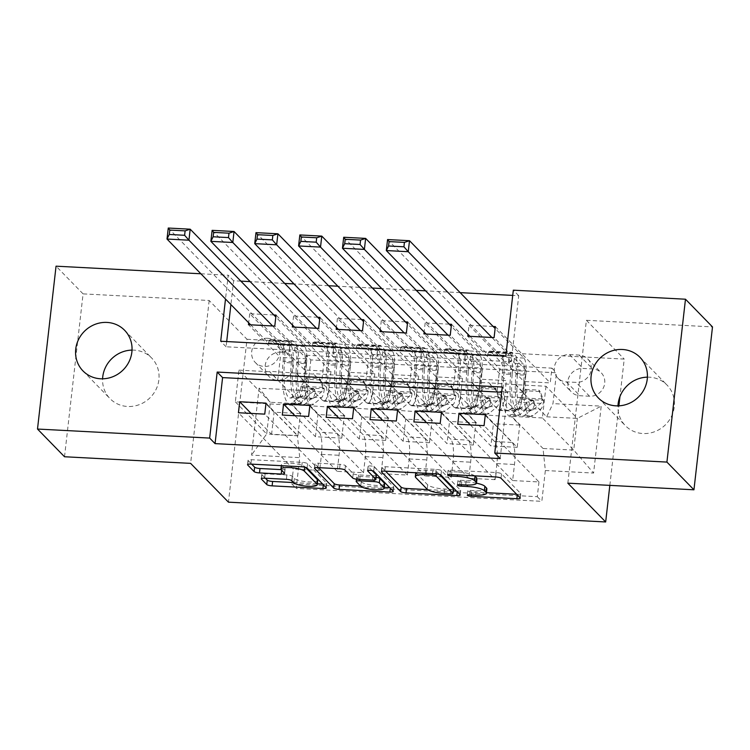 <?xml version="1.0" encoding="UTF-8"?>
<svg xmlns="http://www.w3.org/2000/svg" width="750" height="750" viewBox="0 0 750 750"><rect width="100%" height="100%" fill="white"/><g stroke="black" fill="none" stroke-linecap="round" stroke-linejoin="round"><path stroke-width="0.56" stroke-dasharray="3.75 2.81" d="M486.863 488.822A14.278 3.188 -173.5 0 1 476.072 490.688L470.156 490.378A3.122 0.694 -173.5 0 0 467.794 490.791A3.122 0.694 -173.5 0 0 467.887 490.978A3.122 0.694 -173.5 0 0 471.637 491.906L486.422 492.675M516.638 494.259L517.388 494.306A4.462 0.994 -173.5 0 0 520.753 493.716A4.462 0.994 -173.5 0 0 520.631 493.444L501.534 473.859A4.462 0.994 -173.5 0 0 496.163 472.547L450.422 470.147A3.122 0.694 -173.5 0 0 448.059 470.55A3.122 0.694 -173.5 0 0 448.153 470.747A3.122 0.694 -173.5 0 0 451.903 471.666L457.828 471.975L457.491 474.947M477 478.706A14.278 3.188 -173.5 0 1 466.209 480.572L460.284 480.262A3.122 0.694 -173.5 0 0 457.931 480.666A3.122 0.694 -173.5 0 0 458.016 480.862A3.122 0.694 -173.5 0 0 461.775 481.781L467.691 482.1L467.362 485.034M132.028 350.1A29.091 27.347 135.7 0 1 134.034 350.138A29.091 27.347 135.7 0 1 151.641 357.994A29.091 27.347 135.7 0 1 155.991 389.541A29.091 27.347 135.7 0 1 127.613 406.481A29.091 27.347 135.7 0 1 109.997 398.616A29.091 27.347 135.7 0 1 102.591 378.806M647.409 377.156A29.091 27.347 135.7 0 1 649.406 377.194A29.091 27.347 135.7 0 1 667.022 385.05A29.091 27.347 135.7 0 1 671.372 416.597A29.091 27.347 135.7 0 1 642.994 433.538A29.091 27.347 135.7 0 1 625.378 425.672A29.091 27.347 135.7 0 1 617.972 405.863M280.847 352.134A14.541 13.678 135.7 0 1 289.65 356.062A14.541 13.678 135.7 0 1 291.825 371.841A14.541 13.678 135.7 0 1 277.641 380.306A14.541 13.678 135.7 0 1 268.828 376.378A14.541 13.678 135.7 0 1 266.653 360.6A14.541 13.678 135.7 0 1 280.847 352.134M267.338 338.278A14.541 13.678 135.7 0 1 276.141 342.206A14.541 13.678 135.7 0 1 278.316 357.984A14.541 13.678 135.7 0 1 264.131 366.45A14.541 13.678 135.7 0 1 255.319 362.522A14.541 13.678 135.7 0 1 253.144 346.744A14.541 13.678 135.7 0 1 267.338 338.278M273.844 314.972L249.722 313.697L304.631 370.003L330.947 371.381L276.038 315.084M317.709 317.269L293.588 316.003L348.488 372.3L374.812 373.688L319.903 317.381M361.575 319.575L337.444 318.309L392.353 374.606L418.669 375.984L363.759 319.688M405.431 321.872L381.309 320.606L436.219 376.903L462.534 378.291L407.625 321.994M449.297 324.178L425.175 322.913L480.075 379.209L506.391 380.587L504.563 396.656A18.178 4.678 -87 0 1 499.284 410.381A18.178 4.678 -87 0 1 498.234 409.838L471.431 382.35L489.028 382.828L497.128 391.144L499.659 368.916L467.775 336.216M451.491 324.291L506.391 380.587M485.316 414.637L517.2 447.328L519.741 425.1L511.631 416.784L485.363 414.966L512.166 442.444A18.178 4.678 -87 0 1 514.481 464.494L512.653 480.553L538.969 481.941L484.069 425.644M512.653 480.553L457.744 424.256M485.363 414.966L467.822 414.047L494.625 441.525A18.178 4.678 -87 0 1 496.941 463.566L495.113 479.634L440.203 423.337M495.113 479.634L468.797 478.256L413.888 421.959M397.594 410.034L429.478 442.725L432.009 420.497L423.909 412.181L397.641 410.363L424.444 437.841A18.178 4.678 -87 0 1 426.759 459.881L424.931 475.95L451.247 477.328L396.337 421.031M424.931 475.95L370.022 419.653M353.728 407.728L385.622 440.419L388.153 418.191L380.044 409.875L353.775 408.056L380.578 435.544A18.178 4.678 -87 0 1 382.903 457.584L381.066 473.653L407.381 475.031L352.481 418.734M381.066 473.653L326.166 417.347M309.872 405.422L341.756 438.122L344.288 415.884L336.178 407.578L309.919 405.75L336.722 433.238A18.178 4.678 -87 0 1 339.037 455.278L337.209 471.347L363.525 472.725L308.616 416.428M337.209 471.347L282.3 415.05M348.488 372.3L346.659 388.369A18.178 4.678 -87 0 1 341.381 402.094A18.178 4.678 -87 0 1 340.331 401.541L313.528 374.062L321.684 381.928L324.216 359.7L292.331 327.009M330.947 371.381L329.119 387.45A18.178 4.678 93 0 1 323.841 401.175A18.178 4.678 93 0 1 322.791 400.622L295.978 373.134L313.528 374.062M392.353 374.606L390.525 390.675A18.178 4.678 -87 0 1 385.247 404.391A18.178 4.678 -87 0 1 384.197 403.847L357.384 376.359L365.541 384.234L368.081 362.006L336.197 329.316M374.812 373.688L372.975 389.747A18.178 4.678 93 0 1 367.697 403.472A18.178 4.678 93 0 1 366.647 402.928L339.844 375.441L357.384 376.359M436.219 376.903L434.381 392.972A18.178 4.678 -87 0 1 429.113 406.697A18.178 4.678 -87 0 1 428.053 406.153L401.25 378.666L409.406 386.541L411.938 364.303L380.053 331.613M418.669 375.984L416.841 392.053A18.178 4.678 93 0 1 411.562 405.778A18.178 4.678 93 0 1 410.512 405.225L383.709 377.747L401.25 378.666M480.075 379.209L478.247 395.278A18.178 4.678 -87 0 1 472.969 409.003A18.178 4.678 -87 0 1 471.919 408.45L445.116 380.972L453.272 388.837L455.803 366.609L423.919 333.919M462.534 378.291L460.706 394.359A18.178 4.678 93 0 1 455.428 408.075A18.178 4.678 93 0 1 454.369 407.531L427.566 380.044L445.116 380.972M500.166 458.588L507.694 392.559L501.694 392.25M226.697 341.55L226.097 346.781L511.2 361.744L518.728 295.716L512.728 295.406M460.153 292.641L425.587 290.831M416.297 290.344L381.731 288.525M372.431 288.038L337.866 286.219M328.566 285.731L294 283.922M284.709 283.434L250.144 281.616M240.844 281.128L233.616 280.753L230.906 304.566M493.153 326.484L469.031 325.209L468 334.312M425.175 322.913L424.134 332.006M381.309 320.606L380.269 329.7M337.444 318.309L336.412 327.403M293.588 316.003L292.547 325.097M249.722 313.697L248.681 322.8M589.547 396.234L579.9 395.728A14.091 13.247 135.7 0 1 571.369 391.922A14.091 13.247 135.7 0 1 569.259 376.641A14.091 13.247 135.7 0 1 583.003 368.438L592.659 368.944A14.091 13.247 135.7 0 1 601.191 372.75A14.091 13.247 135.7 0 1 603.3 388.031A14.091 13.247 135.7 0 1 589.547 396.234L576.038 382.387L566.391 381.881A14.091 13.247 135.7 0 1 557.859 378.066A14.091 13.247 135.7 0 1 555.75 362.784A14.091 13.247 135.7 0 1 569.494 354.581L579.15 355.087A14.091 13.247 135.7 0 1 587.681 358.903A14.091 13.247 135.7 0 1 589.781 374.184A14.091 13.247 135.7 0 1 576.038 382.387M64.519 456.75L83.081 293.878L209.184 300.497L247.013 339.281L228.45 502.162M247.013 339.281L624.225 359.091L619.959 396.534M609.834 485.381L618.9 405.834M304.631 370.003L306.309 355.256L310.847 359.906L556.481 372.797L552.966 403.612L546.638 416.794L515.288 384.647L545.991 386.259L577.341 418.406L573.731 450.094L543.028 448.481L545.344 470.522L541.828 501.337L296.203 488.447L299.719 457.631L297.394 435.591L266.691 433.978L270.309 402.281L301.012 403.894L269.662 371.756L277.819 379.631L280.35 357.403L248.466 324.703M310.847 359.906L307.341 390.722L259.088 388.191L251.466 455.1L299.719 457.631M545.344 470.522L593.587 473.062L601.219 406.144L552.966 403.612M309.919 405.75L292.369 404.831L319.172 432.319L336.722 433.238M353.775 408.056L336.234 407.137L363.038 434.616L380.578 435.544M397.641 410.363L380.091 409.434L406.903 436.922L424.444 437.841M441.459 412.331L473.344 445.022L475.875 422.794L467.766 414.488L441.497 412.659L468.309 440.147A18.178 4.678 -87 0 1 470.625 462.188L468.797 478.256M441.497 412.659L423.956 411.741L450.759 439.228L468.309 440.147M469.031 325.209L523.941 381.516L522.112 397.575A18.178 4.678 -87 0 1 516.834 411.3A18.178 4.678 -87 0 1 515.775 410.756L488.972 383.269M538.969 481.941L537.291 496.687L291.666 483.787L293.344 469.041L238.434 412.744M319.172 432.319A18.178 4.678 93 0 1 321.488 454.359L319.659 470.428L293.344 469.041M363.525 472.725L365.353 456.656A18.178 4.678 93 0 0 363.038 434.616M407.381 475.031L409.219 458.962A18.178 4.678 93 0 0 406.903 436.922M451.247 477.328L453.075 461.269A18.178 4.678 93 0 0 450.759 439.228M306.309 355.256L551.934 368.147L550.256 382.894L523.941 381.516M266.006 403.125L297.891 435.816L300.422 413.588L292.322 405.272L235.35 401.841L238.959 370.144L270.309 402.281L259.088 388.191M238.959 370.144L269.662 371.756M546.638 416.794L577.341 418.406L601.219 406.144M545.991 386.259L542.381 417.956L573.731 450.094L593.587 473.062M542.381 417.956L511.678 416.344L543.028 448.481M83.081 293.878L56.053 266.175M200.878 273.778L228.216 275.212L225.506 299.025M233.616 280.753L228.216 275.212M518.728 295.716L513.319 290.175M567.844 483.169L586.397 320.297L712.5 326.916M586.397 320.297L624.225 359.091M235.35 401.841L266.691 433.978L251.466 455.1M266.053 403.453L297.394 435.591M295.978 373.134L269.709 371.316M339.844 375.441L313.575 373.622M383.709 377.747L357.441 375.919M427.566 380.044L401.297 378.225M471.431 382.35L445.162 380.531M515.288 384.647L489.028 382.828M507.694 392.559L502.284 387.019M511.2 361.744L505.8 356.203M226.097 346.781L220.697 341.241M515.344 384.216L523.444 392.522L525.984 370.294L499.659 368.916M523.444 392.522L497.128 391.144M495.347 326.597L550.256 382.894M551.934 368.147L556.481 372.797M525.984 370.294L494.1 337.603M537.291 496.687L541.828 501.337M470.381 424.922L490.884 445.95L493.416 423.712L485.316 415.406M519.741 425.1L493.416 423.712M517.2 447.328L490.884 445.95M319.659 470.428L264.75 414.131M471.478 381.909L479.587 390.225L453.272 388.837M479.587 390.225L482.119 367.987L455.803 366.609M482.119 367.987L450.234 335.297M426.516 422.616L447.028 443.644L449.559 421.416L441.45 413.1M475.875 422.794L449.559 421.416M473.344 445.022L447.028 443.644M432.009 420.497L405.694 419.109L397.584 410.803M429.478 442.725L403.163 441.337L405.694 419.109M382.659 420.319L403.163 441.337M427.622 379.603L435.722 387.919L438.253 365.691L406.369 332.991M438.253 365.691L411.938 364.303M435.722 387.919L409.406 386.541M388.153 418.191L361.837 416.812L353.728 408.497M385.622 440.419L359.297 439.041L361.837 416.812M338.794 418.012L359.297 439.041M383.756 377.306L391.866 385.613L394.397 363.384L362.512 330.694M394.397 363.384L368.081 362.006M391.866 385.613L365.541 384.234M344.288 415.884L317.972 414.506L309.862 406.191M341.756 438.122L315.441 436.734L317.972 414.506M294.938 415.716L315.441 436.734M339.891 375L348 383.316L350.531 361.078L318.647 328.387M350.531 361.078L324.216 359.7M348 383.316L321.684 381.928M300.422 413.588L274.106 412.2L266.006 403.894M297.891 435.816L271.575 434.438L274.106 412.2M291.666 483.787L296.203 488.447M251.072 413.409L271.575 434.438M296.034 372.694L304.134 381.009L306.675 358.781L274.781 326.091M301.012 403.894L307.341 390.722M306.675 358.781L280.35 357.403M304.134 381.009L277.819 379.631M209.184 300.497L190.622 463.369M476.484 483.197A14.278 3.188 -173.5 0 0 467.691 482.1M474.609 475.847A14.278 3.188 -173.5 0 0 457.828 471.975M456.581 491.109L457.322 491.147A4.462 0.994 -173.5 0 0 460.697 490.566A4.462 0.994 -173.5 0 0 460.566 490.284L441.469 470.709A4.462 0.994 -173.5 0 0 436.106 469.397L385.303 466.725A4.462 0.994 -173.5 0 0 381.928 467.306A4.462 0.994 -173.5 0 0 382.059 467.587L385.547 471.169M427.584 489.591L453.244 490.931M439.322 474.366L436.613 471.591A3.122 0.694 -173.5 0 0 432.853 470.672L426.609 470.344A14.278 3.188 -173.5 0 0 415.819 472.209A14.278 3.188 -173.5 0 0 416.231 473.1L427.688 484.847A14.278 3.188 -173.5 0 0 444.862 489.047L451.106 489.375A3.122 0.694 -173.5 0 0 453.459 488.972M372.188 470.653L368.175 466.547A3.122 0.694 -173.5 0 1 368.091 466.359A3.122 0.694 -173.5 0 1 370.856 465.975A3.122 0.694 -173.5 0 1 374.203 466.866L393.619 486.778A4.462 0.994 -173.5 0 1 393.75 487.05A4.462 0.994 -173.5 0 1 390.375 487.631L389.625 487.594M384.216 487.312L360.562 486.075M318.6 467.653L315.113 464.072L314.672 467.953M376.369 475.097A4.462 0.994 -173.5 0 1 372.994 475.678L358.575 474.919A4.462 0.994 -173.5 0 1 353.212 473.606L345.459 465.666A4.462 0.994 -173.5 0 0 340.097 464.353L318.356 463.209A4.462 0.994 -173.5 0 0 314.981 463.8A4.462 0.994 -173.5 0 0 315.113 464.072M376.116 477.356A4.462 0.994 -173.5 0 0 374.484 477.206L360.056 476.447A4.462 0.994 -173.5 0 0 356.691 477.028A4.462 0.994 -173.5 0 0 356.812 477.309L361.247 481.847A11.934 2.662 -173.5 0 0 374.044 485.259A11.934 2.662 -173.5 0 0 384.619 483.806M317.719 480.347A11.934 2.662 -173.5 0 1 307.144 481.8A11.934 2.662 -173.5 0 1 294.347 478.387L292.256 476.241A4.462 0.994 -173.5 0 0 286.884 474.928L265.144 473.784A4.462 0.994 -173.5 0 0 261.778 474.366A4.462 0.994 -173.5 0 0 261.9 474.647L265.387 478.228M281.053 469.613L281.737 469.65A4.462 0.994 -173.5 0 0 285.113 469.069A4.462 0.994 -173.5 0 0 284.991 468.788L281.775 465.497A11.934 2.662 -173.5 0 1 281.438 464.756A11.934 2.662 -173.5 0 1 292.013 463.303A11.934 2.662 -173.5 0 1 304.809 466.706L305.428 467.344M322.678 484.078L323.428 484.125A4.462 0.994 -173.5 0 0 326.803 483.534A4.462 0.994 -173.5 0 0 326.672 483.263L307.575 463.678A4.462 0.994 -173.5 0 0 302.213 462.366L251.409 459.694A4.462 0.994 -173.5 0 0 248.034 460.284A4.462 0.994 -173.5 0 0 248.166 460.556L251.653 464.137M293.616 482.559L317.325 483.797M527.081 390.863L525.675 389.428L520.416 397.781L521.691 399.441L527.081 390.863L540.234 391.556L543.619 400.594L542.212 399.15A6.141 1.575 -87 0 1 540.834 403.416L532.959 409.931A28.866 7.425 -87 0 1 531.216 410.625A28.866 7.425 -87 0 1 525.816 375.206L517.481 374.766A14.316 3.684 93 0 0 515.634 357.628L514.547 356.522A2.728 0.609 -173.5 0 0 511.266 355.716A2.728 0.609 -173.5 0 0 509.203 356.072A2.728 0.609 -173.5 0 0 509.288 356.241L510.366 357.356A14.316 3.684 -87 0 1 512.212 374.494L503.878 374.053A14.316 3.684 93 0 0 502.031 356.916L387.572 239.55M521.691 399.441A12.047 3.094 -87 0 1 518.953 408.028L511.078 414.544A34.772 8.944 -87 0 1 508.969 415.369A34.772 8.944 -87 0 1 502.463 372.703L510.797 373.144A8.409 2.166 93 0 0 509.719 363.075L508.631 361.969A2.728 0.609 6.5 0 1 508.556 361.791A2.728 0.609 6.5 0 1 510.619 361.434A2.728 0.609 6.5 0 1 513.891 362.241L514.978 363.356A8.409 2.166 -87 0 1 516.066 373.416L524.4 373.856A8.409 2.166 93 0 0 523.312 363.788L512.391 352.594A9.872 2.541 -87 0 0 511.819 352.294A9.872 2.541 -87 0 0 510.413 353.691L509.522 355.547L491.906 337.481M543.619 400.594A12.047 3.094 -87 0 1 540.881 409.172L533.016 415.697A34.772 8.944 -87 0 1 530.906 416.522A34.772 8.944 -87 0 1 524.4 373.856M525.816 375.206A14.316 3.684 93 0 0 523.959 358.069L495.131 328.509M520.284 397.997A6.141 1.575 -87 0 1 518.897 402.262L511.031 408.788A28.866 7.425 -87 0 1 509.278 409.472A28.866 7.425 -87 0 1 503.878 374.053M502.463 372.703A8.409 2.166 93 0 0 501.384 362.634L490.462 351.441A9.872 2.541 93 0 0 489.891 351.15A9.872 2.541 93 0 0 488.484 352.538L487.594 354.394L469.969 336.337M525.675 389.428L538.828 390.113L540.234 391.556M542.212 399.15L538.828 390.113M510.797 373.144A34.772 8.944 93 0 0 517.303 415.809A34.772 8.944 93 0 0 519.412 414.984L527.278 408.459A12.047 3.094 93 0 0 529.509 403.041L531.112 400.988L532.847 400.697L534.309 401.503L534.778 403.322A12.047 3.094 -87 0 1 532.547 408.741L524.681 415.256A34.772 8.944 -87 0 1 522.572 416.081A34.772 8.944 -87 0 1 516.066 373.416M517.481 374.766A28.866 7.425 93 0 0 522.881 410.184A28.866 7.425 93 0 0 524.625 409.5L532.5 402.975A6.141 1.575 93 0 0 533.222 401.719L532.772 399.919L527.953 401.447A6.141 1.575 -87 0 1 527.231 402.703L519.366 409.219A28.866 7.425 -87 0 1 517.612 409.913A28.866 7.425 -87 0 1 512.212 374.494M487.594 354.394L509.522 355.547M483.216 388.566L481.809 387.122L476.419 395.691L477.825 397.134L483.216 388.566L496.378 389.25L499.753 398.287L498.356 396.844A6.141 1.575 -87 0 1 496.969 401.109L489.103 407.634A28.866 7.425 -87 0 1 487.35 408.319A28.866 7.425 -87 0 1 481.95 372.9L473.616 372.469A14.316 3.684 93 0 0 471.769 355.331L470.681 354.216A2.728 0.609 -173.5 0 0 467.4 353.409A2.728 0.609 -173.5 0 0 465.347 353.766A2.728 0.609 -173.5 0 0 465.422 353.944L466.5 355.05A14.316 3.684 -87 0 1 468.356 372.188L460.022 371.747A14.316 3.684 93 0 0 458.175 354.609L343.706 237.253M477.825 397.134A12.047 3.094 -87 0 1 475.087 405.722L467.222 412.238A34.772 8.944 -87 0 1 465.113 413.072A34.772 8.944 -87 0 1 458.606 370.397L466.941 370.837A8.409 2.166 93 0 0 465.853 360.778L464.766 359.662A2.728 0.609 6.5 0 1 464.691 359.494A2.728 0.609 6.5 0 1 466.753 359.137A2.728 0.609 6.5 0 1 470.034 359.934L471.112 361.05A8.409 2.166 -87 0 1 472.2 371.119L480.534 371.55A8.409 2.166 93 0 0 479.447 361.491L468.534 350.287A9.872 2.541 -87 0 0 467.963 349.997A9.872 2.541 -87 0 0 466.547 351.394L465.656 353.25L448.041 335.184M499.753 398.287A12.047 3.094 -87 0 1 497.016 406.875L489.15 413.391A34.772 8.944 -87 0 1 487.041 414.225A34.772 8.944 -87 0 1 480.534 371.55M481.95 372.9A14.316 3.684 93 0 0 480.103 355.763L451.266 326.203M476.419 395.691A6.141 1.575 -87 0 1 475.041 399.966L467.166 406.481A28.866 7.425 -87 0 1 465.422 407.166A28.866 7.425 -87 0 1 460.022 371.747M458.606 370.397A8.409 2.166 93 0 0 457.519 360.338L446.597 349.144A9.872 2.541 93 0 0 446.025 348.844A9.872 2.541 93 0 0 444.619 350.241L443.728 352.097L426.112 334.031M481.809 387.122L494.972 387.816L496.378 389.25M498.356 396.844L494.972 387.816M466.941 370.837A34.772 8.944 93 0 0 473.447 413.503A34.772 8.944 93 0 0 475.556 412.678L483.422 406.163A12.047 3.094 93 0 0 485.653 400.734L487.247 398.691L488.981 398.391L490.444 399.197L490.912 401.016A12.047 3.094 -87 0 1 488.681 406.434L480.816 412.959A34.772 8.944 -87 0 1 478.706 413.784A34.772 8.944 -87 0 1 472.2 371.119M473.616 372.469A28.866 7.425 93 0 0 479.016 407.878A28.866 7.425 93 0 0 480.769 407.194L488.634 400.678A6.141 1.575 93 0 0 489.356 399.422L488.916 397.622L484.097 399.141A6.141 1.575 -87 0 1 483.375 400.397L475.5 406.922A28.866 7.425 -87 0 1 473.756 407.606A28.866 7.425 -87 0 1 468.356 372.188M443.728 352.097L465.656 353.25M439.35 386.259L437.953 384.816L432.694 393.178L433.969 394.838L439.35 386.259L452.512 386.953L455.897 395.981L454.491 394.547A6.141 1.575 -87 0 1 453.103 398.812L445.238 405.328A28.866 7.425 -87 0 1 443.484 406.022A28.866 7.425 -87 0 1 438.084 370.603L429.759 370.162A14.316 3.684 93 0 0 427.903 353.025L426.825 351.909A2.728 0.609 -173.5 0 0 423.544 351.112A2.728 0.609 -173.5 0 0 421.481 351.469A2.728 0.609 -173.5 0 0 421.556 351.637L422.644 352.753A14.316 3.684 -87 0 1 424.491 369.891L416.156 369.45A14.316 3.684 93 0 0 414.309 352.312L299.841 234.947M433.969 394.838A12.047 3.094 -87 0 1 431.222 403.416L423.356 409.941A34.772 8.944 -87 0 1 421.247 410.766A34.772 8.944 -87 0 1 414.741 368.1L423.075 368.541A8.409 2.166 93 0 0 421.988 358.472L420.909 357.356A2.728 0.609 6.5 0 1 420.825 357.188A2.728 0.609 6.5 0 1 422.887 356.831A2.728 0.609 6.5 0 1 426.169 357.638L427.256 358.744A8.409 2.166 -87 0 1 428.344 368.812L436.678 369.253A8.409 2.166 93 0 0 435.591 359.184L424.669 347.991A9.872 2.541 -87 0 0 424.097 347.691A9.872 2.541 -87 0 0 422.691 349.088L421.8 350.944L404.175 332.878M455.897 395.981A12.047 3.094 -87 0 1 453.159 404.569L445.284 411.094A34.772 8.944 -87 0 1 443.175 411.919A34.772 8.944 -87 0 1 436.678 369.253M438.084 370.603A14.316 3.684 93 0 0 436.238 353.466L407.409 323.897M432.562 393.394A6.141 1.575 -87 0 1 431.175 397.659L423.309 404.175A28.866 7.425 -87 0 1 421.556 404.869A28.866 7.425 -87 0 1 416.156 369.45M414.741 368.1A8.409 2.166 93 0 0 413.653 358.031L402.741 346.837A9.872 2.541 93 0 0 402.169 346.537A9.872 2.541 93 0 0 400.753 347.934L399.862 349.791L382.247 331.725M437.953 384.816L451.106 385.509L452.512 386.953M454.491 394.547L451.106 385.509M423.075 368.541A34.772 8.944 93 0 0 429.581 411.206A34.772 8.944 93 0 0 431.691 410.381L439.556 403.856A12.047 3.094 93 0 0 441.788 398.438L443.391 396.384L445.125 396.094L446.588 396.9L447.056 398.709A12.047 3.094 -87 0 1 444.825 404.128L436.95 410.653A34.772 8.944 -87 0 1 434.841 411.478A34.772 8.944 -87 0 1 428.344 368.812M429.759 370.162A28.866 7.425 93 0 0 435.15 405.581A28.866 7.425 93 0 0 436.903 404.897L444.769 398.372A6.141 1.575 93 0 0 445.5 397.116L445.05 395.316L440.231 396.844A6.141 1.575 -87 0 1 439.509 398.1L431.644 404.616A28.866 7.425 -87 0 1 429.891 405.3A28.866 7.425 -87 0 1 424.491 369.891M399.862 349.791L421.8 350.944M395.494 383.962L394.088 382.519L388.697 391.088L390.103 392.531L395.494 383.962L408.647 384.647L412.031 393.684L410.625 392.241A6.141 1.575 -87 0 1 409.247 396.506L401.372 403.031A28.866 7.425 -87 0 1 399.628 403.716A28.866 7.425 -87 0 1 394.228 368.297L385.894 367.856A14.316 3.684 93 0 0 384.047 350.719L382.959 349.613A2.728 0.609 -173.5 0 0 379.678 348.806A2.728 0.609 -173.5 0 0 377.616 349.163A2.728 0.609 -173.5 0 0 377.7 349.331L378.778 350.447A14.316 3.684 -87 0 1 380.625 367.584L372.3 367.144A14.316 3.684 93 0 0 370.444 350.006L255.984 232.641M390.103 392.531A12.047 3.094 -87 0 1 387.366 401.119L379.491 407.634A34.772 8.944 -87 0 1 377.381 408.459A34.772 8.944 -87 0 1 370.884 365.794L379.219 366.234A8.409 2.166 93 0 0 378.131 356.166L377.044 355.059A2.728 0.609 6.5 0 1 376.969 354.891A2.728 0.609 6.5 0 1 379.031 354.534A2.728 0.609 6.5 0 1 382.312 355.331L383.391 356.447A8.409 2.166 -87 0 1 384.478 366.506L392.812 366.947A8.409 2.166 93 0 0 391.725 356.878L380.803 345.684A9.872 2.541 -87 0 0 380.231 345.384A9.872 2.541 -87 0 0 378.825 346.781L377.934 348.637L360.319 330.581M412.031 393.684A12.047 3.094 -87 0 1 409.294 402.272L401.428 408.788A34.772 8.944 -87 0 1 399.319 409.613A34.772 8.944 -87 0 1 392.812 366.947M394.228 368.297A14.316 3.684 93 0 0 392.381 351.159L363.544 321.6M388.697 391.088A6.141 1.575 -87 0 1 387.309 395.353L379.444 401.878A28.866 7.425 -87 0 1 377.691 402.562A28.866 7.425 -87 0 1 372.3 367.144M370.884 365.794A8.409 2.166 93 0 0 369.797 355.734L358.875 344.531A9.872 2.541 93 0 0 358.303 344.241A9.872 2.541 93 0 0 356.897 345.637L356.006 347.494L338.381 329.428M394.088 382.519L407.25 383.212L408.647 384.647M410.625 392.241L407.25 383.212M379.219 366.234A34.772 8.944 93 0 0 385.716 408.9A34.772 8.944 93 0 0 387.825 408.075L395.7 401.55A12.047 3.094 93 0 0 397.931 396.131L399.525 394.088L401.259 393.788L402.722 394.594L403.191 396.412A12.047 3.094 -87 0 1 400.959 401.831L393.094 408.347A34.772 8.944 -87 0 1 390.984 409.181A34.772 8.944 -87 0 1 384.478 366.506M385.894 367.856A28.866 7.425 93 0 0 391.294 403.275A28.866 7.425 93 0 0 393.047 402.591L400.912 396.066A6.141 1.575 93 0 0 401.634 394.819L401.194 393.019L396.375 394.537A6.141 1.575 -87 0 1 395.644 395.794L387.778 402.309A28.866 7.425 -87 0 1 386.025 403.003A28.866 7.425 -87 0 1 380.625 367.584M356.006 347.494L377.934 348.637M351.628 381.656L350.222 380.212L344.831 388.791L346.238 390.225L351.628 381.656L364.791 382.35L368.175 391.378L366.769 389.934A6.141 1.575 -87 0 1 365.381 394.209L357.516 400.725A28.866 7.425 -87 0 1 355.763 401.409A28.866 7.425 -87 0 1 350.363 365.991L342.028 365.559A14.316 3.684 93 0 0 340.181 348.422L339.094 347.306A2.728 0.609 -173.5 0 0 335.822 346.509A2.728 0.609 -173.5 0 0 333.759 346.866A2.728 0.609 -173.5 0 0 333.834 347.034L334.922 348.141A14.316 3.684 -87 0 1 336.769 365.278L328.434 364.847A14.316 3.684 93 0 0 326.588 347.709L212.119 230.344M346.238 390.225A12.047 3.094 -87 0 1 343.5 398.812L335.634 405.338A34.772 8.944 -87 0 1 333.525 406.163A34.772 8.944 -87 0 1 327.019 363.497L335.353 363.928A8.409 2.166 93 0 0 334.266 353.869L333.178 352.753A2.728 0.609 6.5 0 1 333.103 352.584A2.728 0.609 6.5 0 1 335.166 352.228A2.728 0.609 6.5 0 1 338.447 353.034L339.525 354.141A8.409 2.166 -87 0 1 340.613 364.209L348.947 364.641A8.409 2.166 93 0 0 347.859 354.581L336.947 343.387A9.872 2.541 -87 0 0 336.375 343.087A9.872 2.541 -87 0 0 334.969 344.484L334.069 346.341L316.453 328.275M368.175 391.378A12.047 3.094 -87 0 1 365.428 399.966L357.562 406.481A34.772 8.944 -87 0 1 355.453 407.316A34.772 8.944 -87 0 1 348.947 364.641M350.363 365.991A14.316 3.684 93 0 0 348.516 348.853L319.688 319.294M344.831 388.791A6.141 1.575 -87 0 1 343.453 393.056L335.587 399.572A28.866 7.425 -87 0 1 333.834 400.256A28.866 7.425 -87 0 1 328.434 364.847M327.019 363.497A8.409 2.166 93 0 0 325.931 353.428L315.009 342.234A9.872 2.541 93 0 0 314.438 341.934A9.872 2.541 93 0 0 313.031 343.331L312.141 345.188L294.525 327.122M350.222 380.212L363.384 380.906L364.791 382.35M366.769 389.934L363.384 380.906M335.353 363.928A34.772 8.944 93 0 0 341.859 406.603A34.772 8.944 93 0 0 343.969 405.769L351.834 399.253A12.047 3.094 93 0 0 354.066 393.834L355.659 391.781L357.394 391.481L358.856 392.288L359.325 394.106A12.047 3.094 -87 0 1 357.094 399.525L349.228 406.05A34.772 8.944 -87 0 1 347.119 406.875A34.772 8.944 -87 0 1 340.613 364.209M342.028 365.559A28.866 7.425 93 0 0 347.428 400.978A28.866 7.425 93 0 0 349.181 400.284L357.047 393.769A6.141 1.575 93 0 0 357.769 392.512L357.328 390.712L352.509 392.241A6.141 1.575 -87 0 1 351.788 393.488L343.912 400.012A28.866 7.425 -87 0 1 342.169 400.697A28.866 7.425 -87 0 1 336.769 365.278M312.141 345.188L334.069 346.341M307.772 379.35L306.366 377.916L301.106 386.269L302.381 387.928L307.772 379.35L320.925 380.044L324.309 389.081L322.903 387.638A6.141 1.575 -87 0 1 321.525 391.903L313.65 398.419A28.866 7.425 -87 0 1 311.906 399.113A28.866 7.425 -87 0 1 306.506 363.694L298.172 363.253A14.316 3.684 93 0 0 296.316 346.116L295.238 345.009A2.728 0.609 -173.5 0 0 291.956 344.203A2.728 0.609 -173.5 0 0 289.894 344.559A2.728 0.609 -173.5 0 0 289.969 344.728L291.056 345.844A14.316 3.684 -87 0 1 292.903 362.981L284.569 362.541A14.316 3.684 93 0 0 282.722 345.403L168.262 228.038M302.381 387.928A12.047 3.094 -87 0 1 299.634 396.516L291.769 403.031A34.772 8.944 -87 0 1 289.659 403.856A34.772 8.944 -87 0 1 283.153 361.191L291.488 361.631A8.409 2.166 93 0 0 290.4 351.562L289.322 350.456A2.728 0.609 6.5 0 1 289.247 350.278A2.728 0.609 6.5 0 1 291.3 349.922A2.728 0.609 6.5 0 1 294.581 350.728L295.669 351.844A8.409 2.166 -87 0 1 296.756 361.903L305.091 362.344A8.409 2.166 93 0 0 304.003 352.275L293.081 341.081A9.872 2.541 -87 0 0 292.509 340.781A9.872 2.541 -87 0 0 291.103 342.178L290.212 344.034L272.597 325.969M324.309 389.081A12.047 3.094 -87 0 1 321.572 397.659L313.697 404.184A34.772 8.944 -87 0 1 311.597 405.009A34.772 8.944 -87 0 1 305.091 362.344M306.506 363.694A14.316 3.684 93 0 0 304.65 346.556L275.822 316.997M300.975 386.484A6.141 1.575 -87 0 1 299.587 390.75L291.722 397.275A28.866 7.425 -87 0 1 289.969 397.959A28.866 7.425 -87 0 1 284.569 362.541M283.153 361.191A8.409 2.166 93 0 0 282.066 351.122L271.153 339.928A9.872 2.541 93 0 0 270.581 339.628A9.872 2.541 93 0 0 269.175 341.025L268.275 342.881L250.659 324.825M306.366 377.916L319.519 378.6L320.925 380.044M322.903 387.638L319.519 378.6M291.488 361.631A34.772 8.944 93 0 0 297.994 404.297A34.772 8.944 93 0 0 300.103 403.472L307.969 396.947A12.047 3.094 93 0 0 310.2 391.528L311.803 389.475L313.538 389.184L315 389.991L315.469 391.809A12.047 3.094 -87 0 1 313.238 397.228L305.363 403.744A34.772 8.944 -87 0 1 303.263 404.569A34.772 8.944 -87 0 1 296.756 361.903M298.172 363.253A28.866 7.425 93 0 0 303.572 398.672A28.866 7.425 93 0 0 305.316 397.987L313.191 391.462A6.141 1.575 93 0 0 313.912 390.206L313.463 388.406L308.644 389.934A6.141 1.575 -87 0 1 307.922 391.191L300.056 397.706A28.866 7.425 -87 0 1 298.303 398.4A28.866 7.425 -87 0 1 292.903 362.981M268.275 342.881L290.212 344.034M471.637 491.906L471.3 494.869M451.903 471.666L451.566 474.637M461.775 481.781L461.438 484.753M322.791 400.622L340.331 401.541M366.647 402.928L384.197 403.847M410.512 405.225L428.053 406.153M454.369 407.531L471.919 408.45M498.234 409.838L515.775 410.756M494.625 441.525L512.166 442.444M496.941 463.566L514.481 464.494M321.488 454.359L339.037 455.278M365.353 456.656L382.903 457.584M409.219 458.962L426.759 459.881M453.075 461.269L470.625 462.188M504.563 396.656L522.112 397.575M460.706 394.359L478.247 395.278M416.841 392.053L434.381 392.972M372.975 389.747L390.525 390.675M329.119 387.45L346.659 388.369M579.15 355.087L592.659 368.944M569.494 354.581L583.003 368.438M566.391 381.881L579.9 395.728M476.072 490.688L475.575 495.094M460.284 480.262L459.788 484.669M466.209 480.572L465.703 484.978M450.422 470.147L449.916 474.544M496.163 472.547L495.666 476.953M501.534 473.859L501.028 478.266M520.631 493.444L520.125 497.841M517.388 494.306L517.312 494.953M470.156 490.378L469.65 494.784M382.059 467.587L381.619 471.469M385.303 466.725L384.806 471.131M436.106 469.397L435.609 473.794M441.469 470.709L440.972 475.106M460.566 490.284L460.069 494.691M457.322 491.147L457.247 491.803M451.106 489.375L450.6 493.781M436.613 471.591L436.35 473.85M432.853 470.672L432.516 473.634M426.609 470.344L426.272 473.306M416.231 473.1L415.725 477.497M427.688 484.847L427.191 489.253M444.862 489.047L444.356 493.453M390.375 487.631L390.3 488.288M318.356 463.209L317.85 467.616M340.097 464.353L339.6 468.759M345.459 465.666L344.962 470.072M353.212 473.606L352.706 478.012M358.575 474.919L358.069 479.325M372.994 475.678L372.497 480.084M368.175 466.547L367.716 470.587M374.203 466.866L373.706 471.272M393.619 486.778L393.122 491.175M361.247 481.847L360.741 486.253M374.484 477.206L374.156 480.075M360.056 476.447L359.719 479.409M356.812 477.309L356.316 481.706M265.144 473.784L264.647 478.191M286.884 474.928L286.388 479.325M292.256 476.241L291.75 480.647M294.347 478.387L293.85 482.794M304.809 466.706L304.753 467.175M281.775 465.497L281.278 469.903M284.991 468.788L284.484 473.194M281.737 469.65L281.672 470.306M248.166 460.556L247.716 464.438M251.409 459.694L250.903 464.1M302.213 462.366L301.706 466.762M307.575 463.678L307.078 468.084M326.672 483.263L326.175 487.659M323.428 484.125L323.353 484.772M261.9 474.647L261.459 478.528M513.891 362.241L514.547 356.522M521.822 399.225L543.534 400.369M542.128 398.925L520.416 397.781M514.978 363.356L523.312 363.788M490.462 351.441L512.391 352.594M501.384 362.634L509.719 363.075M523.959 358.069L515.634 357.628M510.366 357.356L502.031 356.916M524.681 415.256L533.016 415.697M511.078 414.544L519.412 414.984M532.959 409.931L524.625 409.5M519.366 409.219L511.031 408.788M532.547 408.741L540.881 409.172M540.834 403.416L532.5 402.975M518.953 408.028L527.278 408.459M527.231 402.703L518.897 402.262M488.484 352.538L510.413 353.691M533.222 401.719L534.778 403.322M527.953 401.447L529.509 403.041M508.631 361.969L509.288 356.241M470.034 359.934L470.681 354.216M477.966 396.919L499.669 398.062M498.272 396.619L476.559 395.484M471.112 361.05L479.447 361.491M446.597 349.144L468.534 350.287M457.519 360.338L465.853 360.778M480.103 355.763L471.769 355.331M466.5 355.05L458.175 354.609M480.816 412.959L489.15 413.391M467.222 412.238L475.556 412.678M489.103 407.634L480.769 407.194M475.5 406.922L467.166 406.481M488.681 406.434L497.016 406.875M496.969 401.109L488.634 400.678M475.087 405.722L483.422 406.163M483.375 400.397L475.041 399.966M444.619 350.241L466.547 351.394M489.356 399.422L490.912 401.016M484.097 399.141L485.653 400.734M464.766 359.662L465.422 353.944M426.169 357.638L426.825 351.909M434.1 394.622L455.812 395.756M454.406 394.322L432.694 393.178M427.256 358.744L435.591 359.184M402.741 346.837L424.669 347.991M413.653 358.031L421.988 358.472M436.238 353.466L427.903 353.025M422.644 352.753L414.309 352.312M436.95 410.653L445.284 411.094M423.356 409.941L431.691 410.381M445.238 405.328L436.903 404.897M431.644 404.616L423.309 404.175M444.825 404.128L453.159 404.569M453.103 398.812L444.769 398.372M431.222 403.416L439.556 403.856M439.509 398.1L431.175 397.659M400.753 347.934L422.691 349.088M445.5 397.116L447.056 398.709M440.231 396.844L441.788 398.438M420.909 357.356L421.556 351.637M382.312 355.331L382.959 349.613M390.234 392.316L411.947 393.459M410.541 392.016L388.828 390.881M383.391 356.447L391.725 356.878M358.875 344.531L380.803 345.684M369.797 355.734L378.131 356.166M392.381 351.159L384.047 350.719M378.778 350.447L370.444 350.006M393.094 408.347L401.428 408.788M379.491 407.634L387.825 408.075M401.372 403.031L393.047 402.591M387.778 402.309L379.444 401.878M400.959 401.831L409.294 402.272M409.247 396.506L400.912 396.066M387.366 401.119L395.7 401.55M395.644 395.794L387.309 395.353M356.897 345.637L378.825 346.781M401.634 394.819L403.191 396.412M396.375 394.537L397.931 396.131M377.044 355.059L377.7 349.331M338.447 353.034L339.094 347.306M346.378 390.019L368.091 391.153M366.684 389.709L344.972 388.575M339.525 354.141L347.859 354.581M315.009 342.234L336.947 343.387M325.931 353.428L334.266 353.869M348.516 348.853L340.181 348.422M334.922 348.141L326.588 347.709M349.228 406.05L357.562 406.481M335.634 405.338L343.969 405.769M357.516 400.725L349.181 400.284M343.912 400.012L335.587 399.572M357.094 399.525L365.428 399.966M365.381 394.209L357.047 393.769M343.5 398.812L351.834 399.253M351.788 393.488L343.453 393.056M313.031 343.331L334.969 344.484M357.769 392.512L359.325 394.106M352.509 392.241L354.066 393.834M333.178 352.753L333.834 347.034M294.581 350.728L295.238 345.009M302.512 387.712L324.225 388.856M322.819 387.413L301.106 386.269M295.669 351.844L304.003 352.275M271.153 339.928L293.081 341.081M282.066 351.122L290.4 351.562M304.65 346.556L296.316 346.116M291.056 345.844L282.722 345.403M305.363 403.744L313.697 404.184M291.769 403.031L300.103 403.472M313.65 398.419L305.316 397.987M300.056 397.706L291.722 397.275M313.238 397.228L321.572 397.659M321.525 391.903L313.191 391.462M299.634 396.516L307.969 396.947M307.922 391.191L299.587 390.75M269.175 341.025L291.103 342.178M313.912 390.206L315.469 391.809M308.644 389.934L310.2 391.528M289.322 350.456L289.969 344.728M124.622 330.291L151.641 357.994M640.003 357.347L667.022 385.05M276.141 342.206L289.65 356.062M499.284 410.381L516.834 411.3M455.428 408.075L472.969 409.003M411.562 405.778L429.113 406.697M367.697 403.472L385.247 404.391M323.841 401.175L341.381 402.094M587.681 358.903L601.191 372.75M557.859 378.066L571.369 391.922M255.319 362.522L268.828 376.378M598.359 397.969L625.378 425.672M82.978 370.912L109.997 398.616M457.931 480.666L457.425 485.072M448.059 470.55L447.562 474.956M520.753 493.716L520.256 498.122M467.794 490.791L467.297 495.188M381.928 467.306L381.431 471.713M460.697 490.566L460.191 494.972M415.819 472.209L415.763 472.753M314.981 463.8L314.484 468.197M368.091 466.359L367.584 470.756M356.691 477.028L356.447 479.166M393.75 487.05L393.244 491.456M281.438 464.756L281.325 465.694M285.113 469.069L284.616 473.466M248.034 460.284L247.538 464.681M326.803 483.534L326.297 487.941M261.778 474.366L261.272 478.772M530.906 416.522L522.572 416.081M517.303 415.809L508.969 415.369M531.216 410.625L522.881 410.184M517.612 409.913L509.278 409.472M489.891 351.15L511.819 352.294M532.781 399.919L534.206 401.391M508.556 361.791L509.203 356.072M487.041 414.225L478.706 413.784M473.447 413.503L465.113 413.072M487.35 408.319L479.016 407.878M473.756 407.606L465.422 407.166M446.025 348.844L467.963 349.997M488.916 397.622L490.341 399.084M464.691 359.494L465.347 353.766M443.175 411.919L434.841 411.478M429.581 411.206L421.247 410.766M443.484 406.022L435.15 405.581M429.891 405.3L421.556 404.869M402.169 346.537L424.097 347.691M445.05 395.316L446.484 396.778M420.825 357.188L421.481 351.469M399.319 409.613L390.984 409.181M385.716 408.9L377.381 408.459M399.628 403.716L391.294 403.275M386.025 403.003L377.691 402.562M358.303 344.241L380.231 345.384M401.194 393.009L402.619 394.481M376.969 354.891L377.616 349.163M355.453 407.316L347.119 406.875M341.859 406.603L333.525 406.163M355.763 401.409L347.428 400.978M342.169 400.697L333.834 400.256M314.438 341.934L336.375 343.087M357.328 390.712L358.753 392.175M333.103 352.584L333.759 346.866M311.597 405.009L303.263 404.569M297.994 404.297L289.659 403.856M311.906 399.113L303.572 398.672M298.303 398.4L289.969 397.959M270.581 339.628L292.509 340.781M313.463 388.406L314.897 389.878M289.247 350.278L289.894 344.559"/><path stroke-width="1.12" d="M467.381 495.384A3.122 0.694 -173.5 0 0 471.141 496.303L516.881 498.703A4.462 0.994 -173.5 0 0 520.256 498.122A4.462 0.994 -173.5 0 0 520.125 497.841L501.028 478.266A4.462 0.994 -173.5 0 0 495.666 476.953L449.916 474.544A3.122 0.694 -173.5 0 0 447.562 474.956A3.122 0.694 -173.5 0 0 447.647 475.153A3.122 0.694 -173.5 0 0 451.406 476.072L457.322 476.381A14.278 3.188 -173.5 0 1 474.497 480.581L476.091 482.222A14.278 3.188 -173.5 0 1 476.494 483.113A14.278 3.188 -173.5 0 1 465.703 484.978L459.788 484.669A3.122 0.694 -173.5 0 0 457.425 485.072A3.122 0.694 -173.5 0 0 457.519 485.269A3.122 0.694 -173.5 0 0 461.269 486.188L467.194 486.497A14.278 3.188 -173.5 0 1 484.369 490.706L485.953 492.337A14.278 3.188 -173.5 0 1 486.366 493.228A14.278 3.188 -173.5 0 1 475.575 495.094L469.65 494.784A3.122 0.694 -173.5 0 0 467.297 495.188A3.122 0.694 -173.5 0 0 467.381 495.384M107.006 322.425A29.091 27.347 135.7 0 1 124.622 330.291A29.091 27.347 135.7 0 1 128.972 361.837A29.091 27.347 135.7 0 1 100.594 378.778A29.091 27.347 135.7 0 1 82.978 370.912A29.091 27.347 135.7 0 1 78.628 339.366A29.091 27.347 135.7 0 1 107.006 322.425M622.388 349.481A29.091 27.347 135.7 0 1 640.003 357.347A29.091 27.347 135.7 0 1 644.353 388.894A29.091 27.347 135.7 0 1 615.966 405.834A29.091 27.347 135.7 0 1 598.359 397.969A29.091 27.347 135.7 0 1 594.009 366.422A29.091 27.347 135.7 0 1 622.388 349.481M264.647 478.191A4.462 0.994 -173.5 0 0 261.272 478.772A4.462 0.994 -173.5 0 0 261.403 479.053L266.756 484.547A4.462 0.994 -173.5 0 0 272.119 485.859L322.922 488.522A4.462 0.994 -173.5 0 0 326.297 487.941A4.462 0.994 -173.5 0 0 326.175 487.659L307.078 468.084A4.462 0.994 -173.5 0 0 301.706 466.762L250.903 464.1A4.462 0.994 -173.5 0 0 247.538 464.681A4.462 0.994 -173.5 0 0 247.659 464.962L254.128 471.6A4.462 0.994 -173.5 0 0 259.5 472.913L281.241 474.056A4.462 0.994 -173.5 0 0 284.616 473.466A4.462 0.994 -173.5 0 0 284.484 473.194L281.278 469.903A11.934 2.662 -173.5 0 1 280.931 469.153A11.934 2.662 -173.5 0 1 291.516 467.7A11.934 2.662 -173.5 0 1 304.312 471.112L316.884 484.003A11.934 2.662 -173.5 0 1 317.222 484.744A11.934 2.662 -173.5 0 1 306.647 486.197A11.934 2.662 -173.5 0 1 293.85 482.794L291.75 480.647A4.462 0.994 -173.5 0 0 286.388 479.325L264.647 478.191M225.506 299.025L220.697 341.241L505.8 356.203L513.319 290.175L685.481 299.213L712.5 326.916L693.947 489.797L567.844 483.169L605.672 521.962L228.45 502.162L190.622 463.369L64.519 456.75L37.5 429.047L56.053 266.175L200.878 273.778M693.947 489.797L666.919 462.084L494.766 453.047L502.284 387.019L217.181 372.056L209.662 438.084L37.5 429.047M501.694 392.25L222.591 377.597L215.062 443.625L500.166 458.588L494.766 453.047M215.062 443.625L209.662 438.084M400.65 491.569A4.462 0.994 -173.5 0 0 406.022 492.881L456.825 495.553A4.462 0.994 -173.5 0 0 460.191 494.972A4.462 0.994 -173.5 0 0 460.069 494.691L440.972 475.106A4.462 0.994 -173.5 0 0 435.609 473.794L384.806 471.131A4.462 0.994 -173.5 0 0 381.431 471.713A4.462 0.994 -173.5 0 0 381.553 471.994L400.65 491.569L401.156 487.172A4.462 0.994 -173.5 0 0 406.519 488.484L427.584 489.591M389.878 492.038L339.075 489.375A4.462 0.994 -173.5 0 1 333.703 488.053L314.606 468.478A4.462 0.994 -173.5 0 1 314.484 468.197A4.462 0.994 -173.5 0 1 317.85 467.616L339.6 468.759A4.462 0.994 -173.5 0 1 344.962 470.072L352.706 478.012A4.462 0.994 -173.5 0 0 358.069 479.325L372.497 480.084A4.462 0.994 -173.5 0 0 375.872 479.503A4.462 0.994 -173.5 0 0 375.741 479.222L367.678 470.953A3.122 0.694 -173.5 0 1 367.584 470.756A3.122 0.694 -173.5 0 1 370.359 470.381A3.122 0.694 -173.5 0 1 373.706 471.272L393.122 491.175A4.462 0.994 -173.5 0 1 393.244 491.456A4.462 0.994 -173.5 0 1 389.878 492.038L390.3 488.288M248.681 322.8L248.466 324.703L274.781 326.091L276.038 315.084L273.844 314.972M292.547 325.097L292.331 327.009L318.647 328.387L319.903 317.381L317.709 317.269M336.412 327.403L336.197 329.316L362.512 330.694L363.759 319.688L361.575 319.575M380.269 329.7L380.053 331.613L406.369 332.991L407.625 321.994L405.431 321.872M424.134 332.006L423.919 333.919L450.234 335.297L451.491 324.291L449.297 324.178M457.744 424.256L484.069 425.644L485.316 414.637L459 413.25L457.744 424.256M413.888 421.959L440.203 423.337L441.459 412.331L415.144 410.953L413.888 421.959M370.022 419.653L396.337 421.031L397.594 410.034L371.278 408.647L370.022 419.653M326.166 417.347L352.481 418.734L353.728 407.728L327.413 406.35L326.166 417.347M282.3 415.05L308.616 416.428L309.872 405.422L283.556 404.044L282.3 415.05M266.006 403.125L239.691 401.737L238.434 412.744L264.75 414.131L266.006 403.125M512.728 295.406L460.153 292.641M425.587 290.831L416.297 290.344M381.731 288.525L372.431 288.038M337.866 286.219L328.566 285.731M294 283.922L284.709 283.434M250.144 281.616L240.844 281.128M230.906 304.566L226.697 341.55M468 334.312L467.775 336.216L494.1 337.603L495.347 326.597L493.153 326.484M605.672 521.962L609.834 485.381M618.9 405.834L619.959 396.534M685.481 299.213L666.919 462.084M222.591 377.597L217.181 372.056M459 413.25L470.381 424.922M415.144 410.953L426.516 422.616M371.278 408.647L382.659 420.319M327.413 406.35L338.794 418.012M283.556 404.044L294.938 415.716M239.691 401.737L251.072 413.409M617.972 405.863A29.091 27.347 135.7 0 1 647.409 377.156M102.591 378.806A29.091 27.347 135.7 0 1 132.028 350.1M486.366 493.228L486.863 488.822A14.278 3.188 -173.5 0 0 486.459 487.931L485.953 492.337M476.484 483.197A14.278 3.188 -173.5 0 1 484.866 486.3L486.459 487.931M476.494 483.113L477 478.706A14.278 3.188 -173.5 0 0 476.588 477.816L476.091 482.222M474.609 475.847A14.278 3.188 -173.5 0 1 475.003 476.184L476.588 477.816M486.422 492.675L516.638 494.259M385.547 471.169L401.156 487.172M453.244 490.931L456.581 491.109M450.6 493.781A3.122 0.694 -173.5 0 0 452.963 493.369A3.122 0.694 -173.5 0 0 452.869 493.181L436.106 475.988A3.122 0.694 -173.5 0 0 432.356 475.069L426.112 474.741A14.278 3.188 -173.5 0 0 415.322 476.606A14.278 3.188 -173.5 0 0 415.725 477.497L427.191 489.253A14.278 3.188 -173.5 0 0 444.356 493.453L450.6 493.781M452.963 493.369L453.459 488.972A3.122 0.694 -173.5 0 0 453.375 488.775L452.869 493.181M439.322 474.366L453.375 488.775M389.625 487.594L384.216 487.312M360.562 486.075L339.572 484.969L339.075 489.375M318.6 467.653L334.209 483.656A4.462 0.994 -173.5 0 0 339.572 484.969M375.872 479.503L376.369 475.097A4.462 0.994 -173.5 0 0 376.238 474.816L372.188 470.653M360.741 486.253A11.934 2.662 -173.5 0 0 373.538 489.656A11.934 2.662 -173.5 0 0 384.122 488.203A11.934 2.662 -173.5 0 0 383.775 487.463L379.35 482.916A4.462 0.994 -173.5 0 0 373.978 481.603L359.559 480.844A4.462 0.994 -173.5 0 0 356.184 481.434A4.462 0.994 -173.5 0 0 356.316 481.706L360.741 486.253M384.122 488.203L384.619 483.806A11.934 2.662 -173.5 0 0 384.281 483.056L383.775 487.463M376.116 477.356A4.462 0.994 -173.5 0 1 379.847 478.519L384.281 483.056M317.222 484.744L317.719 480.347A11.934 2.662 -173.5 0 0 317.381 479.597L316.884 484.003M305.428 467.344L317.381 479.597M251.653 464.137L254.634 467.194A4.462 0.994 -173.5 0 0 259.997 468.506L281.053 469.613M265.387 478.228L267.262 480.141A4.462 0.994 -173.5 0 0 272.625 481.453L293.616 482.559M317.325 483.797L322.678 484.078M495.131 328.509L409.5 240.703L408.244 251.709L491.906 337.481M469.969 336.337L386.316 250.556L387.572 239.55L409.5 240.703L404.428 242.391L389.081 241.584L388.575 245.991L403.931 246.797L404.428 242.391M403.931 246.797L408.244 251.709L386.316 250.556L388.575 245.991M389.081 241.584L387.572 239.55M451.266 326.203L365.634 238.397L364.387 249.403L448.041 335.184M426.112 334.031L342.45 248.25L343.706 237.253L365.634 238.397L360.562 240.084L345.216 239.288L344.709 243.684L360.066 244.491L360.562 240.084M360.066 244.491L364.387 249.403L342.45 248.25L344.709 243.684M345.216 239.288L343.706 237.253M407.409 323.897L321.778 236.1L320.522 247.106L404.175 332.878M382.247 331.725L298.594 245.953L299.841 234.947L321.778 236.1L316.706 237.787L301.35 236.981L300.853 241.378L316.2 242.184L316.706 237.787M316.2 242.184L320.522 247.106L298.594 245.953L300.853 241.378M301.35 236.981L299.841 234.947M363.544 321.6L277.913 233.794L276.656 244.8L360.319 330.581M338.381 329.428L254.728 243.647L255.984 232.641L277.913 233.794L272.841 235.481L257.494 234.675L256.988 239.081L272.344 239.887L272.841 235.481M272.344 239.887L276.656 244.8L254.728 243.647L256.988 239.081M257.494 234.675L255.984 232.641M319.688 319.294L234.047 231.497L232.8 242.494L316.453 328.275M294.525 327.122L210.862 241.35L212.119 230.344L234.047 231.497L228.984 233.184L213.628 232.378L213.131 236.775L228.478 237.581L228.984 233.184M228.478 237.581L232.8 242.494L210.862 241.35L213.131 236.775M213.628 232.378L212.119 230.344M275.822 316.997L190.191 229.191L188.934 240.197L272.597 325.969M250.659 324.825L167.006 239.044L168.262 228.038L190.191 229.191L185.119 230.878L169.763 230.072L169.266 234.478L184.612 235.284L185.119 230.878M184.612 235.284L188.934 240.197L167.006 239.044L169.266 234.478M169.763 230.072L168.262 228.038M471.3 494.869L471.141 496.303M451.566 474.637L451.406 476.072M461.438 484.753L461.269 486.188M484.866 486.3L484.369 490.706M467.362 485.034L467.194 486.497M475.003 476.184L474.497 480.581M457.491 474.947L457.322 476.381M517.312 494.953L516.881 498.703M381.619 471.469L381.553 471.994M457.247 491.803L456.825 495.553M406.519 488.484L406.022 492.881M436.35 473.85L436.106 475.988M432.516 473.634L432.356 475.069M426.272 473.306L426.112 474.741M334.209 483.656L333.703 488.053M314.672 467.953L314.606 468.478M376.238 474.816L375.741 479.222M379.847 478.519L379.35 482.916M374.156 480.075L373.978 481.603M359.719 479.409L359.559 480.844M304.753 467.175L304.312 471.112M281.672 470.306L281.241 474.056M259.997 468.506L259.5 472.913M254.634 467.194L254.128 471.6M247.716 464.438L247.659 464.962M323.353 484.772L322.922 488.522M272.625 481.453L272.119 485.859M267.262 480.141L266.756 484.547M261.459 478.528L261.403 479.053M415.763 472.753L415.322 476.606M356.447 479.166L356.184 481.434M281.325 465.694L280.931 469.153"/></g></svg>
